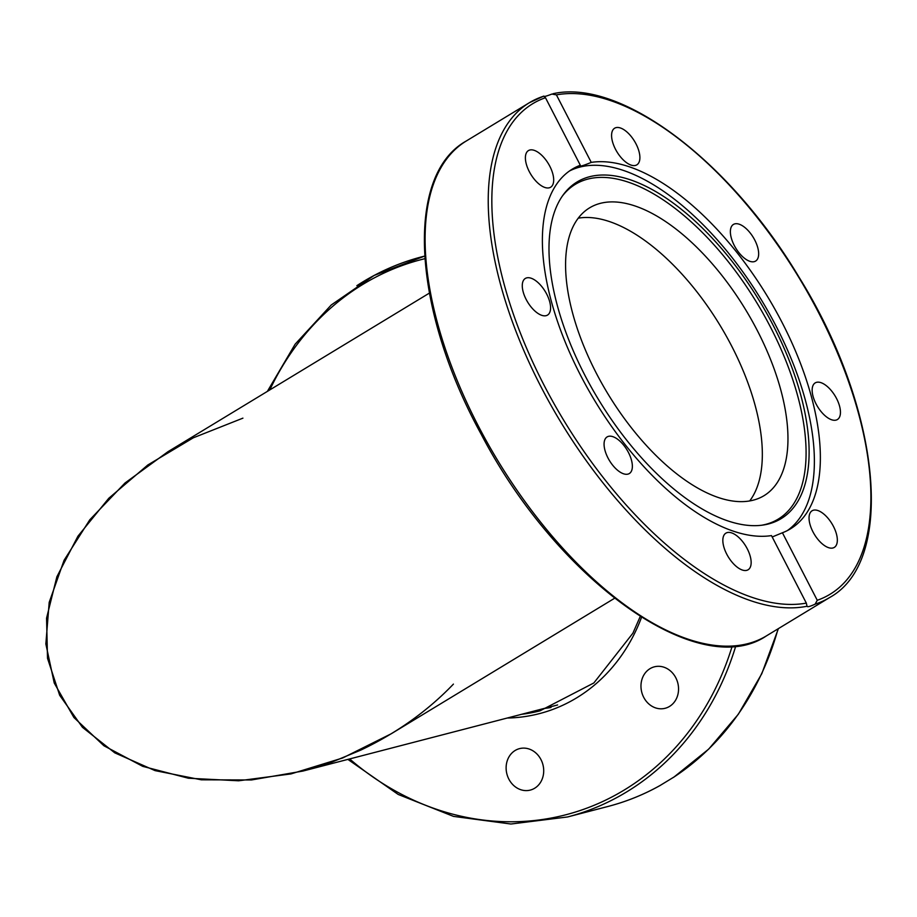 <?xml version="1.0" encoding="UTF-8"?>
<svg xmlns="http://www.w3.org/2000/svg" width="917" height="917" viewBox="0 0 917 917"><rect width="100%" height="100%" fill="white"/><g stroke="black" fill="none" stroke-linecap="round" stroke-linejoin="round"><path stroke-width="1.38" d="M543.964 708.497A179.755 156.142 -104.6 0 0 550.991 707.488M655.288 707.798A21.423 18.604 75.4 0 1 640.972 686.627A21.423 18.604 75.4 0 1 654.383 666.819A21.423 18.604 75.4 0 1 677.766 682.878A21.423 18.604 75.4 0 1 665.146 708.279A21.423 18.604 75.4 0 1 655.288 707.798M508.843 779.106A21.423 18.604 75.4 0 1 519.526 748.627A21.423 18.604 75.4 0 1 542.921 764.675A21.423 18.604 75.4 0 1 530.301 790.087A21.423 18.604 75.4 0 1 508.843 779.106M660.068 785.502L674.304 776.825M578.191 218.189A168.281 80.685 -121.2 0 1 720.12 325.489A168.281 80.685 -121.2 0 1 749.716 500.923A168.281 80.685 58.8 0 0 720.12 325.489A168.281 80.685 58.8 0 0 578.191 218.189M753.35 500.143A168.281 80.685 -121.2 0 1 601.735 383.26A168.281 80.685 -121.2 0 1 589.493 207.907A168.281 80.685 -121.2 0 1 745.762 309.935A168.281 80.685 -121.2 0 1 764.056 495.661A168.281 80.685 -121.2 0 1 753.35 500.143M591.247 162.389C582.375 166.046 578.73 166.997 580.312 165.232L545.466 97.718L543.758 96.17C543.838 96.87 546.543 96.17 551.874 94.061L556.401 94.875L591.247 162.389A210.348 100.859 -121.2 0 1 782.247 322.807A210.348 100.859 -121.2 0 1 790.465 528.845A210.348 100.859 -121.2 0 1 782.419 532.766L817.265 600.28L815.144 604.143C809.963 606.538 807.258 607.237 807.029 606.252L806.33 603.111L771.484 535.597A210.348 100.859 -121.2 0 1 584.828 383.363A210.348 100.859 -121.2 0 1 572.265 169.152A210.348 100.859 -121.2 0 1 580.312 165.232L579.762 166.023M569.331 171.078A210.348 100.859 -121.2 0 1 776.252 326.441A210.348 100.859 -121.2 0 1 787.416 530.553M772.194 536.984L782.419 532.766M549.81 166.241A21.423 10.27 -121.2 0 1 550.647 187.217A21.423 10.27 -121.2 0 1 529.269 171.571A21.423 10.27 -121.2 0 1 528.433 150.594A21.423 10.27 -121.2 0 1 549.81 166.241M722.837 539.998A21.423 10.27 -121.2 0 1 725.886 533.155A21.423 10.27 -121.2 0 1 741.819 540.629A21.423 10.27 -121.2 0 1 751.149 562.935A21.423 10.27 -121.2 0 1 748.1 569.778A21.423 10.27 -121.2 0 1 732.167 562.293A21.423 10.27 -121.2 0 1 722.837 539.998M536.8 281.53A21.423 10.27 -121.2 0 1 549.249 300.203A21.423 10.27 -121.2 0 1 547.529 315.081A21.423 10.27 -121.2 0 1 536.055 312.009A21.423 10.27 -121.2 0 1 523.607 293.337A21.423 10.27 -121.2 0 1 525.315 278.459A21.423 10.27 -121.2 0 1 536.8 281.53M608.464 436.354A21.423 10.27 -121.2 0 1 627.755 451.21A21.423 10.27 -121.2 0 1 629.337 473.539A21.423 10.27 -121.2 0 1 627.962 474.112A21.423 10.27 -121.2 0 1 608.67 459.245A21.423 10.27 -121.2 0 1 607.1 436.928A21.423 10.27 -121.2 0 1 608.464 436.354M807.075 606.435L807.029 606.252A289.394 138.754 58.8 0 1 548.366 400.603A289.394 138.754 58.8 0 1 529.35 102.727A289.394 138.754 58.8 0 1 543.758 96.17M611.582 135.063A21.423 10.27 -121.2 0 1 614.631 128.22A21.423 10.27 -121.2 0 1 630.552 135.693A21.423 10.27 -121.2 0 1 639.894 157.999A21.423 10.27 -121.2 0 1 636.845 164.842A21.423 10.27 -121.2 0 1 620.912 157.369A21.423 10.27 -121.2 0 1 611.582 135.063M734.769 223.874A21.423 10.27 -121.2 0 1 754.061 238.752A21.423 10.27 -121.2 0 1 755.619 261.07A21.423 10.27 -121.2 0 1 754.267 261.643A21.423 10.27 -121.2 0 1 734.976 246.776A21.423 10.27 -121.2 0 1 733.394 224.459A21.423 10.27 -121.2 0 1 734.769 223.874M826.676 385.988A21.423 10.27 -121.2 0 1 839.124 404.649A21.423 10.27 -121.2 0 1 837.416 419.527A21.423 10.27 -121.2 0 1 825.93 416.456A21.423 10.27 -121.2 0 1 813.482 397.783A21.423 10.27 -121.2 0 1 815.19 382.905A21.423 10.27 -121.2 0 1 826.676 385.988M833.461 526.427A21.423 10.27 -121.2 0 1 834.298 547.403A21.423 10.27 -121.2 0 1 812.921 531.757A21.423 10.27 -121.2 0 1 812.084 510.78A21.423 10.27 -121.2 0 1 833.461 526.427M773.467 325.89A196.834 94.371 -121.2 0 1 763.082 525.051A196.834 94.371 -121.2 0 1 598.377 399.342A196.834 94.371 -121.2 0 1 562.969 195.195A196.834 94.371 -121.2 0 1 773.467 325.89M562.155 196.341A195.722 93.843 -121.2 0 1 770.635 327.415A195.722 93.843 -121.2 0 1 761.683 525.235M453.422 684.105C427.609 711.019 396.752 733.004 360.851 750.072L332.298 761.947L302.897 771.071L251.441 779.966L201.362 779.817L155.065 770.624L114.774 752.846L82.461 727.319L59.674 695.292L47.512 658.303L46.561 618.15L56.877 576.77L77.956 536.158L108.779 498.275L147.855 464.953L193.304 437.81L242.913 418.152M429.362 293.119L167.994 451.68L125.021 482.984L89.797 519.79L64.087 560.264L49.197 602.354L45.85 643.963L54.229 683.005L73.91 717.507L103.908 745.762L142.72 766.348L188.398 778.224L238.638 780.791L290.953 773.925L342.683 757.981L391.261 733.749L614.516 598.308M640.226 616.522L632.902 633.188L593.838 682.97L539.998 710.847A179.755 156.142 75.4 0 1 521.704 714.274M507.216 718.034A182.311 158.354 -104.6 0 0 641.533 617.347M732.167 646.233A286.849 249.16 75.4 0 1 624.145 790.076A286.849 249.16 75.4 0 1 349.652 758.932M269.781 389.931A286.849 249.16 75.4 0 1 424.835 258.697M660.469 785.273A289.394 251.373 75.4 0 1 607.891 806.49C626.185 801.733 643.642 794.707 660.263 785.411M347.887 759.391L398.219 794.454L453.502 816.382L510.929 824.016L567.543 816.967A289.394 251.373 -104.6 0 0 626.529 792.001A289.394 251.373 -104.6 0 0 735.801 645.923M424.651 256.107A289.394 251.373 -104.6 0 0 422.129 256.737A289.394 251.373 -104.6 0 0 356.851 285.668M778.074 628.81A289.394 251.373 75.4 0 1 673.17 777.57M806.33 603.111A286.849 137.527 -121.2 0 1 543.804 384.704A286.849 137.527 -121.2 0 1 545.466 97.718M466.214 141.035C404.408 175.456 412.535 309.499 481.265 434.371C557.272 580.129 698.765 681.996 766.429 635.882A289.394 138.754 -121.2 0 1 743.905 644.548A289.394 138.754 -121.2 0 1 485.231 438.899A289.394 138.754 -121.2 0 1 466.214 141.035L529.35 102.727L543.827 96.09M815.144 604.143A289.394 138.754 58.8 0 0 829.553 597.575L766.429 635.882M556.401 94.875A286.849 137.527 -121.2 0 1 818.927 313.293A286.849 137.527 -121.2 0 1 817.265 600.28M424.651 256.084L374.17 275.421L331.243 304.983L295.136 344.184L267.363 391.399M567.543 816.967L607.891 806.49M673.777 777.215L708.703 749.109L738.345 714.228L761.809 673.663L778.384 628.626M553.043 93.717C620.603 78.404 729.542 160.624 799.085 277.289C880.561 408.18 896.494 560.975 829.553 597.575M557.605 704.955L302.897 771.071"/></g></svg>
